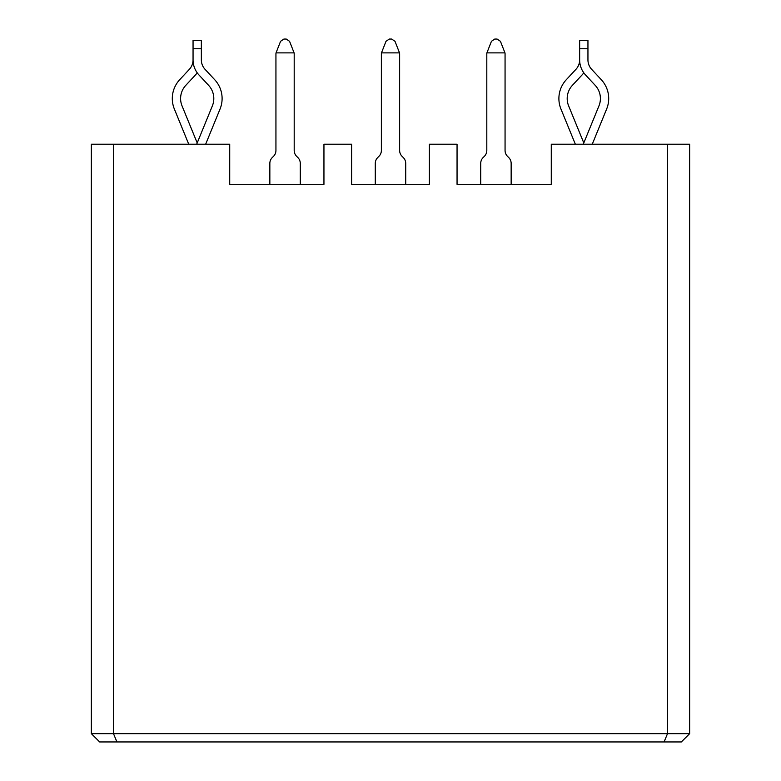 <?xml version="1.0" encoding="UTF-8"?>
<svg xmlns="http://www.w3.org/2000/svg" width="781" height="781" viewBox="0 0 781 781"><rect width="100%" height="100%" fill="white"/><g stroke="black" fill="none" stroke-linecap="round" stroke-linejoin="round"><path stroke-width="1.17" d="M551.279 171.879L551.279 184.336L457.051 184.336L551.279 184.336L551.279 144.212L689.652 144.212L689.652 733.652L667.511 733.652L664.075 741.95L99.656 741.95L91.348 733.652L91.348 144.212L229.721 144.212L229.721 184.336L323.949 184.336L229.721 184.336L229.721 171.879M429.384 184.336L351.616 184.336L429.384 184.336L429.384 144.212L457.051 144.212L457.051 184.336M667.511 144.212L667.511 733.652L113.489 733.652L113.489 144.212M91.348 733.652L113.489 733.652L116.925 741.95M689.652 733.652L681.344 741.95L664.075 741.95M351.616 184.336L351.616 144.212L323.949 144.212L323.949 184.336M583.798 72.809A22.141 22.141 0 0 1 582.03 74.976L572.375 85.363A19.369 19.369 0 0 0 568.636 105.884L583.798 142.943M583.28 144.212L598.959 105.884A19.369 19.369 0 0 0 595.22 85.363L585.565 74.976A22.141 22.141 0 0 1 579.648 59.903L579.648 58.419M579.648 40.436L587.947 40.436L579.648 40.436L579.648 59.903A13.833 13.833 0 0 1 575.948 69.324L566.293 79.711A27.677 27.677 0 0 0 560.953 109.028L575.343 144.212M197.202 72.809A22.141 22.141 0 0 1 195.435 74.976L185.78 85.363A19.369 19.369 0 0 0 182.041 105.884L197.202 142.943M196.685 144.212L212.364 105.884A19.369 19.369 0 0 0 208.625 85.363L198.97 74.976A22.141 22.141 0 0 1 193.053 59.903L193.053 58.419M193.053 40.436L201.352 40.436L193.053 40.436L193.053 59.903A13.833 13.833 0 0 1 189.353 69.324L179.698 79.711A27.677 27.677 0 0 0 174.358 109.028L188.748 144.212M587.947 40.436L587.947 59.903A13.833 13.833 0 0 0 591.647 69.324L601.302 79.711A27.677 27.677 0 0 1 606.642 109.028L592.252 144.212M201.352 40.436L201.352 59.903A13.833 13.833 0 0 0 205.052 69.324L214.707 79.711A27.677 27.677 0 0 1 220.047 109.028L205.657 144.212M300.285 184.336L300.285 163.424A8.298 8.298 0 0 0 297.854 157.547L296.634 156.327A8.298 8.298 0 0 1 294.193 150.46L294.193 53.957A5.535 5.535 0 0 0 294.095 52.883L276.035 52.883A5.535 5.535 0 0 0 275.937 53.957L275.937 150.46A8.298 8.298 0 0 1 273.496 156.327L272.276 157.547A8.298 8.298 0 0 0 269.845 163.424L269.845 184.336M511.155 184.336L511.155 163.424A8.298 8.298 0 0 0 508.724 157.547L507.504 156.327A8.298 8.298 0 0 1 505.063 150.46L505.063 53.957A5.535 5.535 0 0 0 504.965 52.883L486.905 52.883A5.535 5.535 0 0 0 486.807 53.957L486.807 150.46A8.298 8.298 0 0 1 484.366 156.327L483.146 157.547A8.298 8.298 0 0 0 480.715 163.424L480.715 184.336M276.035 52.883L280.564 41.315L283.903 39.05L286.227 39.05L289.566 41.315L294.095 52.883M486.905 52.883L491.434 41.315L494.773 39.05L497.097 39.05L500.436 41.315L504.965 52.883M405.72 184.336L405.72 163.424A8.298 8.298 0 0 0 403.289 157.547L402.069 156.327A8.298 8.298 0 0 1 399.628 150.46L399.628 53.957A5.535 5.535 0 0 0 399.53 52.883L381.47 52.883A5.535 5.535 0 0 0 381.372 53.957L381.372 150.46A8.298 8.298 0 0 1 378.931 156.327L377.711 157.547A8.298 8.298 0 0 0 375.28 163.424L375.28 184.336M381.47 52.883L385.999 41.315L389.338 39.05L391.662 39.05L395.001 41.315L399.53 52.883M579.648 48.734L587.947 48.734M193.053 48.734L201.352 48.734"/></g></svg>
